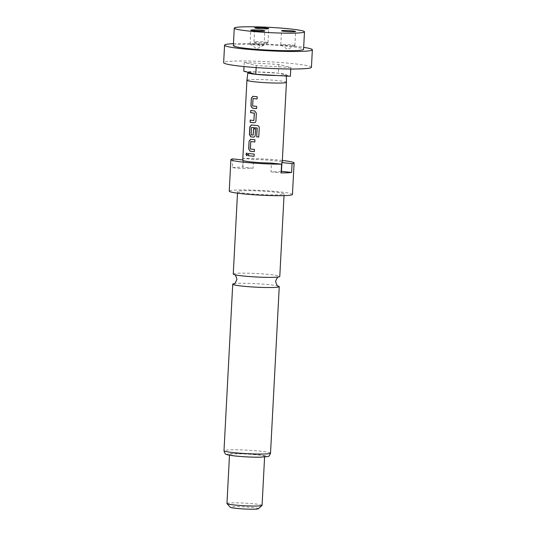 <?xml version="1.0" encoding="UTF-8"?>
<svg xmlns="http://www.w3.org/2000/svg" width="536" height="536" viewBox="0 0 536 536"><rect width="100%" height="100%" fill="white"/><g stroke="black" fill="none" stroke-linecap="round" stroke-linejoin="round"><path stroke-width="0.4" stroke-dasharray="2.68 2.01" d="M246.841 155.715L247.733 154.469L246.835 152.981M233.261 274.03A23.296 1.742 -177 0 1 237.87 273.233A23.296 1.742 -177 0 1 270.425 274.573A23.296 1.742 -177 0 1 279.785 276.469M261.293 44.341A7.035 0.529 3 0 0 253.964 43.912A7.035 0.529 3 0 0 250.078 44.173A7.035 0.529 3 0 0 250.124 44.247A7.035 0.529 3 0 0 252.898 44.749A7.035 0.529 3 0 0 264.06 44.977A7.035 0.529 3 0 0 264.121 44.91A7.035 0.529 3 0 0 261.293 44.341M263.786 42.88A7.035 0.529 3 0 0 267.973 42.686A7.035 0.529 3 0 0 268.027 42.619A7.035 0.529 3 0 0 258.231 41.62A7.035 0.529 3 0 0 253.984 41.882A7.035 0.529 3 0 0 254.037 41.955A7.035 0.529 3 0 0 263.786 42.88M280.851 44.729A7.035 0.529 3 0 0 280.797 44.783A7.035 0.529 3 0 0 280.851 44.85A7.035 0.529 3 0 0 287.799 45.681A7.035 0.529 3 0 0 294.787 45.58A7.035 0.529 3 0 0 294.8 45.58A7.035 0.529 3 0 0 294.847 45.52A7.035 0.529 3 0 0 288.247 44.649A7.035 0.529 3 0 0 280.851 44.729M233.448 43.671A43.952 3.29 -177 0 1 294.693 46.21A43.952 3.29 -177 0 1 303.678 47.356M311.436 67.295A43.952 3.29 3 0 0 293.775 63.717A43.952 3.29 3 0 0 247.934 61.024A43.952 3.29 3 0 0 223.646 62.692M233.348 45.647A35.162 2.633 -177 0 1 252.771 44.307A35.162 2.633 -177 0 1 289.447 46.465A35.162 2.633 -177 0 1 303.57 49.325M246.935 80.212A19.778 1.481 -177 0 1 257.91 79.469A19.778 1.481 -177 0 1 278.492 80.681A19.778 1.481 -177 0 1 286.438 82.283M248.449 72.42A19.249 1.441 -177 0 1 257.22 71.992A19.249 1.441 -177 0 1 278.573 73.191A19.249 1.441 -177 0 1 286.304 74.745A19.249 1.441 -177 0 1 285.715 75.073A19.249 1.441 -177 0 1 276.945 75.502M246.935 193.476A23.296 1.742 3 0 0 271.236 194.903A23.296 1.742 3 0 0 284.107 194.019A23.296 1.742 3 0 0 274.747 192.123A23.296 1.742 3 0 0 250.453 190.695A23.296 1.742 3 0 0 237.582 191.58A23.296 1.742 3 0 0 246.935 193.476M292.448 194.454A31.644 2.372 3 0 0 279.732 191.881A31.644 2.372 3 0 0 246.728 189.938A31.644 2.372 3 0 0 229.24 191.144M282.345 160.472A31.644 2.372 3 0 0 281.387 160.364A31.644 2.372 3 0 0 243.404 158.401L253.555 159.494A19.778 1.481 -177 0 1 274.298 160.713A19.778 1.481 -177 0 1 282.244 162.321M278.338 286.103A23.296 1.742 3 0 0 278.271 286.083A23.296 1.742 3 0 0 269.896 284.743A23.296 1.742 3 0 0 237.341 283.403A23.296 1.742 3 0 0 233.756 283.752A23.296 1.742 3 0 0 233.696 283.758M262.07 505.354A17.581 1.32 3 0 0 255.009 503.927A17.581 1.32 3 0 0 236.671 502.848A17.581 1.32 3 0 0 226.956 503.518M236.584 455.922A17.581 1.32 3 0 0 254.922 457A17.581 1.32 3 0 0 264.637 456.337A17.581 1.32 3 0 0 257.575 454.903A17.581 1.32 3 0 0 239.237 453.825A17.581 1.32 3 0 0 229.522 454.495A17.581 1.32 3 0 0 236.584 455.922M258.332 508.751A14.063 1.052 3 0 0 252.724 507.532A14.063 1.052 3 0 0 237.582 506.661A14.063 1.052 3 0 0 230.319 507.284M281.206 171.393A19.778 1.481 -177 0 1 270.975 171.828L271.43 163.071M242.741 160.251A19.778 1.481 -177 0 1 243.063 160.009L242.607 168.76A19.778 1.481 -177 0 1 253.099 168.25L253.555 159.494M232.912 158.911L232.45 167.661L242.607 168.76M270.975 171.828L281.125 172.927M232.45 167.661A31.644 2.372 -177 0 1 242.942 167.152L243.404 158.401M253.099 168.25L242.942 167.152M243.78 71.228L278.365 73.198L290.385 76.266M290.84 67.509L256.262 65.539L244.242 62.471L278.82 64.441L290.84 67.509L290.76 69.003M256.262 65.539L256.154 67.583M244.242 62.471L244.027 66.551M278.82 64.441L278.365 73.198M254.205 154.1L254.278 154.093A19.604 1.467 -177 0 1 248.563 153.477M254.084 156.304L254.278 154.093M254.955 139.762L255.029 139.755A19.604 1.467 -177 0 1 250.788 139.32M254.835 141.966L255.029 139.755M250.285 148.82L250.774 141.685M254.446 149.397L254.526 149.383A19.604 1.467 -177 0 1 250.5 148.981M254.412 151.594A19.604 1.467 -177 0 1 254.332 151.588L254.526 149.383M259.25 127.776L258.767 137.042M259.297 127.762C259.243 126.503 258.627 125.766 257.454 125.558L257.394 125.565M257.454 125.558A19.604 1.467 -177 0 1 251.538 124.982L251.424 124.982M253.374 137.082C254.459 137.069 255.089 136.439 255.27 135.193L255.19 135.199M255.27 135.193L255.525 128.881M255.598 128.868A19.604 1.467 -177 0 1 253.689 128.687L253.595 128.694M251.129 134.884L251.243 134.878A19.604 1.467 -177 0 0 253.233 135.099L253.139 135.099M251.136 134.724L251.397 127.595M250.185 120.091L250.312 120.111A19.604 1.467 -177 0 0 253.997 120.513L253.903 120.52M254.654 110.912L254.747 110.905A19.604 1.467 -177 0 1 250.821 110.456M256.349 113.143L254.747 110.905M255.947 120.861L256.422 113.136M254.124 122.744C255.21 122.731 255.84 122.101 256.02 120.855M257.206 96.741L257.287 96.735A19.604 1.467 -177 0 1 253.039 96.306M257.092 98.952L257.287 96.735M252.536 105.806L253.025 98.671M256.704 106.376L256.778 106.369A19.604 1.467 -177 0 1 252.758 105.961M256.664 108.574A19.604 1.467 -177 0 1 256.59 108.567L256.778 106.369M235.27 455.989A19.778 1.481 3 0 0 262.915 457.128A19.778 1.481 3 0 0 258.888 454.843A19.778 1.481 3 0 0 231.244 453.704A19.778 1.481 3 0 0 235.27 455.989M270.526 453.134A23.296 1.742 3 0 0 261.166 451.238A23.296 1.742 3 0 0 236.872 449.805A23.296 1.742 3 0 0 224.001 450.696M250.078 44.173L250.808 30.17M264.06 44.977L256.878 48.749L250.124 44.247M268.027 42.619L268.764 28.616M254.037 41.955L260.784 46.458L267.973 42.686M280.797 44.783L281.534 30.78M280.851 44.85L287.604 49.359L294.787 45.58M286.304 74.745L286.331 76.032M284.02 195.62L284.107 194.019M264.596 457.054L264.637 456.337M229.488 455.211L229.522 454.495M237.495 193.181L237.582 191.58M294.847 45.52L295.577 31.517M253.984 41.882L254.714 27.879M264.121 44.91L264.858 30.907"/><path stroke-width="0.8" d="M246.835 152.981L246.158 154.221L246.841 155.715M247.592 154.469L246.754 152.974L246.004 154.221L246.774 155.721L247.592 154.469M284.02 195.62L279.785 276.469A23.296 1.742 -177 0 1 278.754 276.924A23.296 1.742 -177 0 1 275.169 277.266A23.296 1.742 -177 0 1 242.614 275.926A23.296 1.742 -177 0 1 234.239 274.593A23.296 1.742 -177 0 1 233.261 274.03L237.495 193.181M262.03 30.331A7.035 0.529 3 0 0 254.694 29.902A7.035 0.529 3 0 0 250.808 30.17A7.035 0.529 3 0 0 253.635 30.74A7.035 0.529 3 0 0 260.972 31.175A7.035 0.529 3 0 0 264.858 30.907A7.035 0.529 3 0 0 262.03 30.331M264.516 28.877A7.035 0.529 3 0 0 268.764 28.616A7.035 0.529 3 0 0 258.962 27.617A7.035 0.529 3 0 0 254.714 27.879A7.035 0.529 3 0 0 264.516 28.877M281.581 30.72A7.035 0.529 3 0 0 281.534 30.78A7.035 0.529 3 0 0 288.134 31.651A7.035 0.529 3 0 0 295.53 31.57A7.035 0.529 3 0 0 295.577 31.517A7.035 0.529 3 0 0 288.984 30.639A7.035 0.529 3 0 0 281.581 30.72M303.678 47.356A43.952 3.29 -177 0 1 312.354 49.788A43.952 3.29 -177 0 1 288.067 51.456A43.952 3.29 -177 0 1 242.225 48.763A43.952 3.29 -177 0 1 224.564 45.185A43.952 3.29 -177 0 1 233.448 43.671M224.564 45.185L223.646 62.692A43.952 3.29 3 0 0 241.307 66.27A43.952 3.29 3 0 0 287.149 68.963A43.952 3.29 3 0 0 311.436 67.295L312.354 49.788M290.365 28.957A35.162 2.633 -177 0 1 304.488 31.818A35.162 2.633 -177 0 1 285.065 33.152A35.162 2.633 -177 0 1 248.389 30.994A35.162 2.633 -177 0 1 234.266 28.14A35.162 2.633 -177 0 1 253.689 26.8A35.162 2.633 -177 0 1 290.365 28.957M304.488 31.818L303.57 49.325A35.162 2.633 -177 0 1 284.147 50.659A35.162 2.633 -177 0 1 247.471 48.508A35.162 2.633 -177 0 1 233.348 45.647L234.266 28.14M290.76 69.003L290.385 76.266L276.945 75.502A19.249 1.441 -177 0 1 255.592 74.303A19.249 1.441 -177 0 1 247.86 72.728A19.249 1.441 -177 0 1 248.449 72.42L243.78 71.228L244.027 66.551M286.331 76.032L286.438 82.283A19.778 1.481 -177 0 1 286.438 82.289A19.778 1.481 -177 0 1 275.511 83.047A19.778 1.481 -177 0 1 254.881 81.834A19.778 1.481 -177 0 1 246.935 80.219A19.778 1.481 -177 0 1 246.935 80.212L247.86 72.728M242.754 159.976L232.912 158.911A31.644 2.372 3 0 0 230.895 159.627L229.24 191.144A31.644 2.372 3 0 0 241.95 193.717A31.644 2.372 3 0 0 274.961 195.66A31.644 2.372 3 0 0 292.448 194.454L294.096 162.944A31.644 2.372 3 0 0 282.345 160.472M230.895 159.627A31.644 2.372 3 0 0 243.605 162.2A31.644 2.372 3 0 0 281.588 164.17L281.125 172.927A31.644 2.372 -177 0 0 291.624 172.418L292.08 163.661A31.644 2.372 3 0 0 294.096 162.944M233.696 283.758A23.296 1.742 3 0 0 232.725 284.201A23.296 1.742 3 0 0 242.084 286.097A23.296 1.742 3 0 0 274.64 287.437A23.296 1.742 3 0 0 279.249 286.639A23.296 1.742 3 0 0 278.338 286.103C277.534 286.532 276.61 284.951 275.571 281.346C276.978 277.876 278.063 276.395 278.834 276.911M229.488 455.211L226.956 503.518A17.581 1.32 3 0 0 226.996 503.619A17.581 1.32 3 0 0 234.018 504.946A17.581 1.32 3 0 0 251.759 506.018A17.581 1.32 3 0 0 262.01 505.455A17.581 1.32 3 0 0 262.07 505.354L264.596 457.054M226.996 503.619L230.319 507.284A14.063 1.052 3 0 0 235.934 508.342A14.063 1.052 3 0 0 250.124 509.2A14.063 1.052 3 0 0 258.332 508.751L262.01 505.455M252.925 96.306L251.337 98.182L250.928 105.9L252.302 108.145A19.778 1.481 -177 0 0 253.495 108.279A19.778 1.481 -177 0 0 256.59 108.58L256.704 106.376A19.778 1.481 -177 0 1 253.615 106.074A19.778 1.481 -177 0 1 252.644 105.967L253.032 98.537A19.778 1.481 -177 0 0 254.004 98.644A19.778 1.481 -177 0 0 257.092 98.952L257.206 96.741A19.778 1.481 -177 0 1 254.118 96.44A19.778 1.481 -177 0 1 252.925 96.306L252.751 96.299M254.299 122.751L254.03 122.751C255.123 122.737 255.766 122.108 255.947 120.861L256.349 113.143L254.654 110.912A19.778 1.481 -177 0 1 253.367 110.778A19.778 1.481 -177 0 1 250.694 110.463L250.707 112.667A19.604 1.467 -177 0 0 254.386 113.089L253.903 120.52A19.778 1.481 -177 0 1 252.858 120.412A19.778 1.481 -177 0 1 250.185 120.091L250.198 122.295A19.604 1.467 -177 0 0 254.124 122.744L254.345 122.751M254.124 122.744L254.03 122.751A19.778 1.481 -177 0 1 252.744 122.617A19.778 1.481 -177 0 1 250.071 122.302M256.992 127.99A19.778 1.481 -177 0 1 252.483 127.568A19.778 1.481 -177 0 1 251.518 127.461L251.632 127.454A19.604 1.467 -177 0 0 257.059 127.983L256.664 136.881A19.778 1.481 -177 0 0 258.767 137.042L259.25 127.776C259.196 126.509 258.573 125.772 257.394 125.565A19.778 1.481 -177 0 1 252.617 125.116A19.778 1.481 -177 0 1 251.424 124.982L251.243 124.982M251.538 124.982L249.964 126.858L249.555 134.576L250.915 136.821A19.604 1.467 -177 0 0 253.374 137.082L253.28 137.089C254.372 137.075 255.009 136.446 255.19 135.199L255.525 128.881A19.778 1.481 -177 0 1 253.595 128.694L253.139 135.099A19.778 1.481 -177 0 1 252.094 134.992A19.778 1.481 -177 0 1 251.129 134.884L251.397 127.595M253.689 128.707L253.146 135.099M251.424 124.982L249.83 126.858L249.428 134.576L250.801 136.821A19.778 1.481 -177 0 0 251.994 136.955A19.778 1.481 -177 0 0 253.28 137.089L253.548 137.089M250.667 139.327L249.079 141.196L248.677 148.921L250.051 151.159A19.778 1.481 -177 0 0 251.243 151.299A19.778 1.481 -177 0 0 254.332 151.601L254.446 149.397A19.778 1.481 -177 0 1 251.357 149.088A19.778 1.481 -177 0 1 250.386 148.981L250.774 141.558A19.778 1.481 -177 0 0 251.746 141.665A19.778 1.481 -177 0 0 254.835 141.966L254.955 139.762A19.778 1.481 -177 0 1 251.86 139.461A19.778 1.481 -177 0 1 250.667 139.327L250.493 139.32M248.322 155.681A19.778 1.481 -177 0 0 250.995 156.003A19.778 1.481 -177 0 0 254.084 156.304L254.205 154.1A19.778 1.481 -177 0 1 251.109 153.799A19.778 1.481 -177 0 1 248.436 153.477L248.449 155.681A19.604 1.467 -177 0 0 254.084 156.291M281.588 164.17L271.43 163.071A19.778 1.481 -177 0 1 250.687 161.859A19.778 1.481 -177 0 1 242.741 160.251L246.935 80.219M286.438 82.289L282.244 162.321A19.778 1.481 -177 0 1 281.929 162.562L281.467 171.319A19.778 1.481 -177 0 1 281.206 171.393M253.91 120.52L254.292 113.096A19.778 1.481 -177 0 1 253.247 112.989A19.778 1.481 -177 0 1 250.573 112.667M252.912 98.671L253.146 98.537A19.604 1.467 -177 0 0 257.092 98.939M250.66 141.692L250.888 141.551A19.604 1.467 -177 0 0 254.841 141.953M292.08 163.661L281.929 162.562M291.624 172.418L281.467 171.319M276.945 75.502L255.799 74.296L248.449 72.42M256.154 67.583L255.799 74.296M248.563 153.497L248.449 155.681M248.677 148.921L250.165 151.159A19.604 1.467 -177 0 0 254.332 151.588M249.079 141.196L248.805 148.914M250.788 139.32L249.207 141.196M257.186 128.138L256.664 136.881M258.767 137.028A19.604 1.467 -177 0 1 256.724 136.868M250.821 110.476L250.707 112.667M250.312 120.111L250.198 122.295M250.928 105.9L252.416 108.145A19.604 1.467 -177 0 0 256.59 108.567M251.337 98.182L251.062 105.9M253.039 96.306L251.464 98.175M233.361 452.592A23.296 1.742 3 0 0 257.655 454.019A23.296 1.742 3 0 0 270.526 453.134C269.702 455.479 268.791 456.612 267.786 456.531L260.248 457.221C252.067 457.262 243.679 456.853 235.076 455.982C227.539 455.111 226.849 454.555 226.621 454.474C225.475 454.501 224.604 453.242 224.001 450.696A23.296 1.742 3 0 0 233.361 452.592M234.165 274.566C234.976 274.137 235.907 275.725 236.946 279.323C235.532 282.794 234.446 284.274 233.683 283.765L233.756 283.752M270.526 453.134L279.249 286.639M224.001 450.696L232.725 284.201"/></g></svg>
